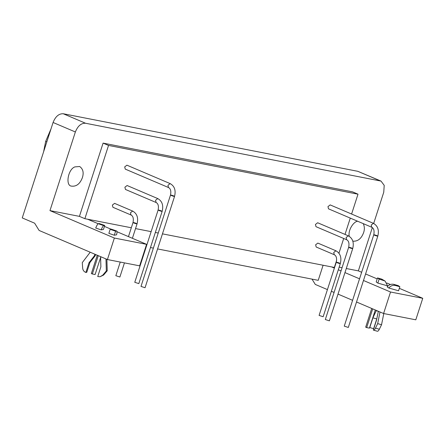 <?xml version="1.0" encoding="UTF-8"?>
<svg xmlns="http://www.w3.org/2000/svg" width="445" height="445" viewBox="0 0 445 445"><rect width="100%" height="100%" fill="white"/><g stroke="black" fill="none" stroke-linecap="round" stroke-linejoin="round"><path stroke-width="0.67" d="M399.855 286.747L395.588 285.54C393.03 284.895 390.771 285.723 388.802 288.015L387.161 286.88C389.13 284.583 391.389 283.76 393.947 284.405L398.214 285.612L399.855 286.747L398.553 290.78L388.802 288.015M377.505 277.925L381.771 279.137L385.097 281.068L379.146 279.065L377.838 283.098L376.203 281.958L377.505 277.925L379.146 279.065M377.838 283.098L387.589 285.862L385.097 281.068M383.785 313.558L381.549 324.722L377.672 323.621L379.997 311.995M381.549 324.722L379.346 329.244C378.528 330.835 377.816 331.481 377.21 331.175M369.639 327.492L373.633 328.699L376.782 318.954L372.904 317.852L376.231 310.693L378.356 311.3L376.481 320.333L373.333 330.079C373.939 330.379 374.651 329.734 375.469 328.143L377.672 323.621M373.333 330.079L377.366 331.252M369.756 327.598L372.904 317.852M371.72 308.468L365.679 327.175L366.669 327.598L369.428 328.137L375.291 309.987M372.71 308.891L366.669 327.598M363.482 280.489L390.532 292.009L383.584 313.519L356.534 301.999M352.596 300.319L338.016 294.112M334.078 292.432L331.369 291.28M327.431 289.6L315.288 284.427L312.006 279.115M383.584 313.519L415.802 319.816L422.75 298.306L390.532 292.009M105.966 258.929L106.327 270.938L102.723 275.188L100.047 276.74L97.733 276.562L100.882 266.816L100.62 258.128L100.926 256.787M100.047 276.74L103.629 275.021L107.234 270.771L106.883 259.324M106.327 270.938L107.234 270.771M94.98 254.256L94.273 255.936L89.017 262.717L85.868 272.462C83.988 271.706 82.926 270.31 82.681 268.263L82.269 262.628L90.207 252.22M85.868 272.462L86.775 272.296L89.923 262.55L95.18 255.769L95.692 254.557M89.017 262.717L89.923 262.55M94.273 255.936L95.18 255.769M98.267 255.653L92.343 273.992L91.353 273.569L97.277 255.23M92.343 273.992L95.102 274.532L100.848 256.754M115.6 231.2L116.729 231.027L111.289 229.147L110.16 229.32L108.858 233.352L114.298 235.233L115.6 231.2L110.16 229.32M111.155 229.142L116.596 231.016C117.163 230.988 117.157 232.251 116.573 234.815L114.298 235.233M104.736 225.437L103.435 229.47L101.16 229.887C102.261 227.228 103.123 225.804 103.741 225.621L104.736 225.437L99.302 223.562L98.3 223.74C97.689 223.924 96.826 225.348 95.72 228.007M101.16 229.887L95.703 228.007M51.025 128.839L45.674 141.36L43.61 151.79M82.392 177.65C79.983 183.963 76.29 186.783 71.311 186.105C65.298 185.487 68.007 169.278 74.855 166.897L79.661 166.502C83.048 168.922 83.96 172.638 82.392 177.65M363.265 223.635C364.583 226.516 364.7 229.509 363.621 232.607C361.357 238.698 357.758 241.557 352.835 241.173M349.253 236.301C347.795 230.154 353.775 221.349 357.674 221.254M381.026 181.093L357.813 171.314L63.24 113.748C58.868 113.575 55.48 116.49 53.077 122.481L22.25 217.922L34.632 223.195L39.121 230.46L107.417 259.552L114.365 238.042L49.968 210.613L75.366 131.976C77.769 125.98 81.157 123.07 85.529 123.243L381.026 181.093L384.213 185.37L383.751 192.24L373.678 223.446M344.258 326.135L348.313 327.442L377.816 236.1C379.274 230.082 377.811 225.826 373.422 223.334L371.208 225.02L371.753 227.25C373.867 228.352 374.534 230.866 373.761 234.793L344.258 326.135M371.753 227.25L328.51 208.833L327.965 206.602L330.179 204.911L373.422 223.334M140.998 286.413L145.053 287.726L174.557 196.384C176.014 190.365 174.551 186.105 170.168 183.613L167.949 185.304L168.494 187.529C170.607 188.63 171.275 191.144 170.502 195.071L140.998 286.413M168.494 187.529L125.251 169.111L124.706 166.881L126.92 165.19L170.168 183.613M325.323 319.532L329.378 320.845L352.718 248.588C354.176 242.57 352.713 238.314 348.324 235.822L346.11 237.508L346.655 239.738C348.763 240.84 349.436 243.354 348.663 247.281L325.323 319.532M346.655 239.738L315.995 226.683L315.449 224.452L317.663 222.761L348.324 235.822M134.768 282.297L138.823 283.604L162.164 211.353C163.621 205.334 162.158 201.079 157.769 198.581L155.555 200.272L156.1 202.503C158.209 203.599 158.882 206.113 158.109 210.04L134.768 282.297M156.1 202.503L125.44 189.442L124.889 187.212L127.109 185.52L157.769 198.581M319.093 315.416L323.148 316.729L340.319 263.562C341.782 257.544 340.314 253.288 335.93 250.791L333.711 252.482L334.262 254.712C336.37 255.808 337.037 258.322 336.264 262.25L319.093 315.416M334.262 254.712L316.178 247.008L315.633 244.778L317.847 243.092L335.93 250.791M120.245 262.055L115.839 275.694L119.889 277.007L124.455 262.878M132.671 211.069L130.457 212.76L131.002 214.991L112.919 207.287L112.374 205.062L114.588 203.371L132.671 211.069C137.06 213.567 138.523 217.822 137.066 223.841L132.393 238.297M98.256 223.752L87.637 219.229L131.32 227.768M135.53 228.591L151.133 231.639M155.344 232.462L158.242 233.03M162.453 233.853L331.586 266.905L334.379 268.096M351.595 214.034L358.008 194.181L352.557 191.862L103.09 143.112L108.536 145.432L84.873 218.69L79.427 216.37L103.09 143.112M358.008 194.181L108.536 145.432M331.586 266.905L334.345 267.445L336.659 260.281M338.951 253.188L343.701 238.481M345.014 234.409L350.282 218.106M87.637 219.229L84.873 218.69M49.968 210.613L79.427 216.37M114.365 238.042L146.583 244.338L117.013 231.745M110.977 229.175L104.43 226.383M107.417 259.552L139.635 265.849L146.583 244.338M323.103 265.248L318.231 280.333L157.58 248.939M153.369 248.115L150.471 247.548M146.26 246.725L145.838 246.641M338.317 269.77L341.026 270.927M344.964 272.601L359.543 278.815M372.337 227.59L358.353 270.877L361.651 272.284M365.59 273.959L377.188 278.904M386.844 283.014L390.365 284.511M399.343 288.338L422.75 298.306M339.168 267.128L342.066 267.695M346.282 268.519L358.353 270.877M395.588 285.54L393.947 284.405M381.771 279.137L383.406 280.272M379.346 329.244L375.469 328.143M102.723 275.188L103.629 275.021M98.3 223.74L103.741 225.621M46.82 141.849L45.674 141.36M380.108 180.809L357.813 171.314M85.529 123.243L63.24 113.748M53.077 122.481L75.366 131.976M374.301 234.815C378.222 235.7 378.895 236.935 374.406 235.177L374.301 234.815M171.047 195.094C174.963 195.978 175.636 197.213 171.147 195.455L171.047 195.094M349.203 247.303C353.124 248.188 353.797 249.422 349.308 247.665L349.203 247.303M158.648 210.062C162.57 210.947 163.237 212.182 158.754 210.429L158.648 210.062M336.809 262.272C340.731 263.156 341.398 264.391 336.915 262.639L336.809 262.272M133.55 222.55C137.472 223.435 138.139 224.669 133.656 222.917L133.55 222.55M131.002 214.991C133.111 216.086 133.778 218.601 133.011 222.533L128.46 236.618"/></g></svg>
